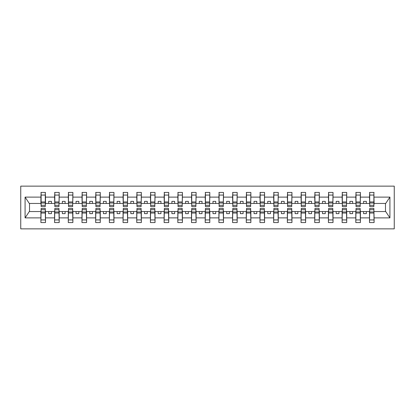 <?xml version="1.0" encoding="UTF-8"?>
<svg xmlns="http://www.w3.org/2000/svg" width="415" height="415" viewBox="0 0 415 415"><rect width="100%" height="100%" fill="white"/><g stroke="black" fill="none" stroke-linecap="round" stroke-linejoin="round"><path stroke-width="0.62" d="M20.75 228.857L394.25 228.857L394.25 186.143L20.75 186.143L20.75 228.857M369.713 209.912L369.495 211.551L360.407 211.551L360.184 209.912M373.879 205.088L374.097 203.449L385.711 203.449L389.913 197.12L389.913 217.88L374.097 217.88L374.097 222.559L369.495 222.559L369.495 211.551M373.879 209.912L374.097 217.88M356.023 209.912L355.805 211.551L346.712 211.551L346.494 209.912M369.495 217.88L360.407 217.88L360.407 222.559L355.805 222.559L355.805 211.551M360.407 217.88L360.407 211.551M342.334 209.912L342.116 211.551L333.022 211.551L332.804 209.912M355.805 217.88L346.712 217.88L346.712 222.559L342.116 222.559L342.116 211.551M346.712 217.88L346.712 211.551M328.639 209.912L328.421 211.551L319.332 211.551L319.114 209.912M342.116 217.88L333.022 217.88L333.022 222.559L328.421 222.559L328.421 211.551M333.022 217.88L333.022 211.551M314.949 209.912L314.731 211.551L305.637 211.551L305.419 209.912M328.421 217.88L319.332 217.88L319.332 222.559L314.731 222.559L314.731 211.551M319.332 217.88L319.332 211.551M301.259 209.912L301.041 211.551L291.947 211.551L291.729 209.912M314.731 217.88L305.637 217.88L305.637 222.559L301.041 222.559L301.041 211.551M305.637 217.88L305.637 211.551M287.569 209.912L287.346 211.551L278.257 211.551L278.04 209.912M301.041 217.88L291.947 217.88L291.947 222.559L287.346 222.559L287.346 211.551M291.947 217.88L291.947 211.551M273.874 209.912L273.656 211.551L264.568 211.551L264.345 209.912M287.346 217.88L278.257 217.88L278.257 222.559L273.656 222.559L273.656 211.551M278.257 217.88L278.257 211.551M260.184 209.912L259.966 211.551L250.873 211.551L250.655 209.912M273.656 217.88L264.568 217.88L264.568 222.559L259.966 222.559L259.966 211.551M264.568 217.88L264.568 211.551M246.494 209.912L246.271 211.551L237.183 211.551L236.965 209.912M259.966 217.88L250.873 217.88L250.873 222.559L246.271 222.559L246.271 211.551M250.873 217.88L250.873 211.551M232.799 209.912L232.582 211.551L223.493 211.551L223.27 209.912M246.271 217.88L237.183 217.88L237.183 222.559L232.582 222.559L232.582 211.551M237.183 217.88L237.183 211.551M219.11 209.912L218.892 211.551L209.798 211.551L209.58 209.912M232.582 217.88L223.493 217.88L223.493 222.559L218.892 222.559L218.892 211.551M223.493 217.88L223.493 211.551M205.42 209.912L205.202 211.551L196.108 211.551L195.89 209.912M218.892 217.88L209.798 217.88L209.798 222.559L205.202 222.559L205.202 211.551M209.798 217.88L209.798 211.551M191.73 209.912L191.507 211.551L182.418 211.551L182.201 209.912M205.202 217.88L196.108 217.88L196.108 222.559L191.507 222.559L191.507 211.551M196.108 217.88L196.108 211.551M178.035 209.912L177.817 211.551L168.729 211.551L168.506 209.912M191.507 217.88L182.418 217.88L182.418 222.559L177.817 222.559L177.817 211.551M182.418 217.88L182.418 211.551M164.345 209.912L164.127 211.551L155.034 211.551L154.816 209.912M177.817 217.88L168.729 217.88L168.729 222.559L164.127 222.559L164.127 211.551M168.729 217.88L168.729 211.551M150.655 209.912L150.432 211.551L141.344 211.551L141.126 209.912M164.127 217.88L155.034 217.88L155.034 222.559L150.432 222.559L150.432 211.551M155.034 217.88L155.034 211.551M136.96 209.912L136.743 211.551L127.654 211.551L127.431 209.912M150.432 217.88L141.344 217.88L141.344 222.559L136.743 222.559L136.743 211.551M141.344 217.88L141.344 211.551M123.271 209.912L123.053 211.551L113.959 211.551L113.741 209.912M136.743 217.88L127.654 217.88L127.654 222.559L123.053 222.559L123.053 211.551M127.654 217.88L127.654 211.551M109.581 209.912L109.363 211.551L100.269 211.551L100.051 209.912M123.053 217.88L113.959 217.88L113.959 222.559L109.363 222.559L109.363 211.551M113.959 217.88L113.959 211.551M95.886 209.912L95.668 211.551L86.579 211.551L86.362 209.912M109.363 217.88L100.269 217.88L100.269 222.559L95.668 222.559L95.668 211.551M100.269 217.88L100.269 211.551M82.196 209.912L81.978 211.551L72.884 211.551L72.667 209.912M95.668 217.88L86.579 217.88L86.579 222.559L81.978 222.559L81.978 211.551M86.579 217.88L86.579 211.551M68.506 209.912L68.288 211.551L59.195 211.551L58.977 209.912M81.978 217.88L72.884 217.88L72.884 222.559L68.288 222.559L68.288 211.551M72.884 217.88L72.884 211.551M54.816 209.912L54.593 211.551L45.505 211.551L45.287 209.912M68.288 217.88L59.195 217.88L59.195 222.559L54.593 222.559L54.593 211.551M59.195 217.88L59.195 211.551M369.713 205.295L373.879 205.295L373.879 206.571L369.713 206.571L369.713 192.441L369.495 197.12L360.407 197.12L360.184 205.088M369.713 205.088L369.495 197.12M356.023 205.295L360.184 205.295L360.184 206.571L356.023 206.571L356.023 192.441L355.805 197.12L346.712 197.12L346.494 205.088M356.023 205.088L355.805 197.12M342.334 205.295L346.494 205.295L346.494 206.571L342.334 206.571L342.334 192.441L342.116 197.12L333.022 197.12L332.804 205.088M342.334 205.088L342.116 197.12M328.639 205.295L332.804 205.295L332.804 206.571L328.639 206.571L328.639 192.441L328.421 197.12L319.332 197.12L319.114 205.088M328.639 205.088L328.421 197.12M314.949 205.295L319.114 205.295L319.114 206.571L314.949 206.571L314.949 192.441L314.731 197.12L305.637 197.12L305.419 205.088M314.949 205.088L314.731 197.12M301.259 205.295L305.419 205.295L305.419 206.571L301.259 206.571L301.259 192.441L301.041 197.12L291.947 197.12L291.729 205.088M301.259 205.088L301.041 197.12M287.569 205.295L291.729 205.295L291.729 206.571L287.569 206.571L287.569 192.441L287.346 197.12L278.257 197.12L278.04 205.088M287.569 205.088L287.346 197.12M273.874 205.295L278.04 205.295L278.04 206.571L273.874 206.571L273.874 192.441L273.656 197.12L264.568 197.12L264.345 205.088M273.874 205.088L273.656 197.12M260.184 205.295L264.345 205.295L264.345 206.571L260.184 206.571L260.184 192.441L259.966 197.12L250.873 197.12L250.655 205.088M260.184 205.088L259.966 197.12M246.494 205.295L250.655 205.295L250.655 206.571L246.494 206.571L246.494 192.441L246.271 197.12L237.183 197.12L236.965 205.088M246.494 205.088L246.271 197.12M232.799 205.295L236.965 205.295L236.965 206.571L232.799 206.571L232.799 192.441L232.582 197.12L223.493 197.12L223.27 205.088M232.799 205.088L232.582 197.12M219.11 205.295L223.27 205.295L223.27 206.571L219.11 206.571L219.11 192.441L218.892 197.12L209.798 197.12L209.58 205.088M219.11 205.088L218.892 197.12M205.42 205.295L209.58 205.295L209.58 206.571L205.42 206.571L205.42 192.441L205.202 197.12L196.108 197.12L195.89 205.088M205.42 205.088L205.202 197.12M191.73 205.295L195.89 205.295L195.89 206.571L191.73 206.571L191.73 192.441L191.507 197.12L182.418 197.12L182.201 205.088M191.73 205.088L191.507 197.12M178.035 205.295L182.201 205.295L182.201 206.571L178.035 206.571L178.035 192.441L177.817 197.12L168.729 197.12L168.506 205.088M178.035 205.088L177.817 197.12M164.345 205.295L168.506 205.295L168.506 206.571L164.345 206.571L164.345 192.441L164.127 197.12L155.034 197.12L154.816 205.088M164.345 205.088L164.127 197.12M150.655 205.295L154.816 205.295L154.816 206.571L150.655 206.571L150.655 192.441L150.432 197.12L141.344 197.12L141.126 205.088M150.655 205.088L150.432 197.12M136.96 205.295L141.126 205.295L141.126 206.571L136.96 206.571L136.96 192.441L136.743 197.12L127.654 197.12L127.431 205.088M136.96 205.088L136.743 197.12M123.271 205.295L127.431 205.295L127.431 206.571L123.271 206.571L123.271 192.441L123.053 197.12L113.959 197.12L113.741 205.088M123.271 205.088L123.053 197.12M109.581 205.295L113.741 205.295L113.741 206.571L109.581 206.571L109.581 192.441L109.363 197.12L100.269 197.12L100.051 205.088M109.581 205.088L109.363 197.12M95.886 205.295L100.051 205.295L100.051 206.571L95.886 206.571L95.886 192.441L95.668 197.12L86.579 197.12L86.362 205.088M95.886 205.088L95.668 197.12M82.196 205.295L86.362 205.295L86.362 206.571L82.196 206.571L82.196 192.441L81.978 197.12L72.884 197.12L72.667 205.088M82.196 205.088L81.978 197.12M68.506 205.295L72.667 205.295L72.667 206.571L68.506 206.571L68.506 192.441L68.288 197.12L59.195 197.12L58.977 205.088M68.506 205.088L68.288 197.12M54.816 205.295L58.977 205.295L58.977 206.571L54.816 206.571L54.816 192.441L54.593 197.12L45.505 197.12L45.287 192.441L45.287 206.571L41.121 206.571L41.121 203.023L45.287 203.023M54.816 205.088L54.593 197.12M41.121 209.912L40.903 211.551L29.289 211.551L25.087 217.88L25.087 197.12L29.289 203.449L40.903 203.449L40.903 197.12L25.087 197.12M54.593 217.88L45.505 217.88L45.505 222.559L40.903 222.559L40.903 211.551M45.505 217.88L45.505 211.551M41.121 203.023L41.121 192.441L40.903 197.12M40.903 203.449L41.121 205.088M374.097 203.449L373.879 192.441L373.879 205.295M355.805 192.441L360.407 192.441L360.407 197.12M342.116 192.441L346.712 192.441L346.712 197.12M328.421 192.441L333.022 192.441L333.022 197.12M314.731 192.441L319.332 192.441L319.332 197.12M301.041 192.441L305.637 192.441L305.637 197.12M287.346 192.441L291.947 192.441L291.947 197.12M273.656 192.441L278.257 192.441L278.257 197.12M259.966 192.441L264.568 192.441L264.568 197.12M246.271 192.441L250.873 192.441L250.873 197.12M232.582 192.441L237.183 192.441L237.183 197.12M218.892 192.441L223.493 192.441L223.493 197.12M205.202 192.441L209.798 192.441L209.798 197.12M191.507 192.441L196.108 192.441L196.108 197.12M177.817 192.441L182.418 192.441L182.418 197.12M164.127 192.441L168.729 192.441L168.729 197.12M150.432 192.441L155.034 192.441L155.034 197.12M136.743 192.441L141.344 192.441L141.344 197.12M123.053 192.441L127.654 192.441L127.654 197.12M109.363 192.441L113.959 192.441L113.959 197.12M95.668 192.441L100.269 192.441L100.269 197.12M81.978 192.441L86.579 192.441L86.579 197.12M68.288 192.441L72.884 192.441L72.884 197.12M54.593 192.441L59.195 192.441L59.195 197.12M389.913 197.12L374.097 197.12M40.903 217.88L25.087 217.88M40.903 192.441L45.505 192.441M369.495 192.441L374.097 192.441M369.495 203.449L366.321 203.449L366.321 201.368L363.582 201.368L363.582 203.449L366.321 203.449M363.582 203.449L360.407 203.449M363.582 211.551L363.582 213.632L366.321 213.632L366.321 211.551M355.805 203.449L352.631 203.449L352.631 201.368L349.892 201.368L349.892 203.449L352.631 203.449M349.892 203.449L346.712 203.449M349.892 211.551L349.892 213.632L352.631 213.632L352.631 211.551M342.116 203.449L338.936 203.449L338.936 201.368L336.197 201.368L336.197 203.449L338.936 203.449M336.197 203.449L333.022 203.449M336.197 211.551L336.197 213.632L338.936 213.632L338.936 211.551M328.421 203.449L325.246 203.449L325.246 201.368L322.507 201.368L322.507 203.449L325.246 203.449M322.507 203.449L319.332 203.449M322.507 211.551L322.507 213.632L325.246 213.632L325.246 211.551M314.731 203.449L311.556 203.449L311.556 201.368L308.817 201.368L308.817 203.449L311.556 203.449M308.817 203.449L305.637 203.449M308.817 211.551L308.817 213.632L311.556 213.632L311.556 211.551M301.041 203.449L297.861 203.449L297.861 201.368L295.122 201.368L295.122 203.449L297.861 203.449M295.122 203.449L291.947 203.449M295.122 211.551L295.122 213.632L297.861 213.632L297.861 211.551M287.346 203.449L284.171 203.449L284.171 201.368L281.432 201.368L281.432 203.449L284.171 203.449M281.432 203.449L278.257 203.449M281.432 211.551L281.432 213.632L284.171 213.632L284.171 211.551M273.656 203.449L270.481 203.449L270.481 201.368L267.742 201.368L267.742 203.449L270.481 203.449M267.742 203.449L264.568 203.449M267.742 211.551L267.742 213.632L270.481 213.632L270.481 211.551M259.966 203.449L256.786 203.449L256.786 201.368L254.053 201.368L254.053 203.449L256.786 203.449M254.053 203.449L250.873 203.449M254.053 211.551L254.053 213.632L256.786 213.632L256.786 211.551M246.271 203.449L243.097 203.449L243.097 201.368L240.358 201.368L240.358 203.449L243.097 203.449M240.358 203.449L237.183 203.449M240.358 211.551L240.358 213.632L243.097 213.632L243.097 211.551M232.582 203.449L229.407 203.449L229.407 201.368L226.668 201.368L226.668 203.449L229.407 203.449M226.668 203.449L223.493 203.449M226.668 211.551L226.668 213.632L229.407 213.632L229.407 211.551M218.892 203.449L215.717 203.449L215.717 201.368L212.978 201.368L212.978 203.449L215.717 203.449M212.978 203.449L209.798 203.449M212.978 211.551L212.978 213.632L215.717 213.632L215.717 211.551M205.202 203.449L202.022 203.449L202.022 201.368L199.283 201.368L199.283 203.449L202.022 203.449M199.283 203.449L196.108 203.449M199.283 211.551L199.283 213.632L202.022 213.632L202.022 211.551M191.507 203.449L188.332 203.449L188.332 201.368L185.593 201.368L185.593 203.449L188.332 203.449M185.593 203.449L182.418 203.449M185.593 211.551L185.593 213.632L188.332 213.632L188.332 211.551M177.817 203.449L174.642 203.449L174.642 201.368L171.903 201.368L171.903 203.449L174.642 203.449M171.903 203.449L168.729 203.449M171.903 211.551L171.903 213.632L174.642 213.632L174.642 211.551M164.127 203.449L160.947 203.449L160.947 201.368L158.214 201.368L158.214 203.449L160.947 203.449M158.214 203.449L155.034 203.449M158.214 211.551L158.214 213.632L160.947 213.632L160.947 211.551M150.432 203.449L147.258 203.449L147.258 201.368L144.519 201.368L144.519 203.449L147.258 203.449M144.519 203.449L141.344 203.449M144.519 211.551L144.519 213.632L147.258 213.632L147.258 211.551M136.743 203.449L133.568 203.449L133.568 201.368L130.829 201.368L130.829 203.449L133.568 203.449M130.829 203.449L127.654 203.449M130.829 211.551L130.829 213.632L133.568 213.632L133.568 211.551M123.053 203.449L119.878 203.449L119.878 201.368L117.139 201.368L117.139 203.449L119.878 203.449M117.139 203.449L113.959 203.449M117.139 211.551L117.139 213.632L119.878 213.632L119.878 211.551M109.363 203.449L106.183 203.449L106.183 201.368L103.444 201.368L103.444 203.449L106.183 203.449M103.444 203.449L100.269 203.449M103.444 211.551L103.444 213.632L106.183 213.632L106.183 211.551M95.668 203.449L92.493 203.449L92.493 201.368L89.754 201.368L89.754 203.449L92.493 203.449M89.754 203.449L86.579 203.449M89.754 211.551L89.754 213.632L92.493 213.632L92.493 211.551M81.978 203.449L78.803 203.449L78.803 201.368L76.064 201.368L76.064 203.449L78.803 203.449M76.064 203.449L72.884 203.449M76.064 211.551L76.064 213.632L78.803 213.632L78.803 211.551M68.288 203.449L65.108 203.449L65.108 201.368L62.369 201.368L62.369 203.449L65.108 203.449M62.369 203.449L59.195 203.449M62.369 211.551L62.369 213.632L65.108 213.632L65.108 211.551M54.593 203.449L51.419 203.449L51.419 201.368L48.68 201.368L48.68 203.449L51.419 203.449M48.68 203.449L45.505 203.449L45.505 197.12M48.68 211.551L48.68 213.632L51.419 213.632L51.419 211.551M45.505 203.449L45.287 205.088M389.913 217.88L385.711 211.551L374.097 211.551M29.512 203.449L29.512 211.551M385.488 211.551L385.488 203.449M41.121 201.96L45.287 201.96M40.903 222.559L41.121 208.429L45.287 208.429L45.287 211.977L41.121 211.977M45.287 211.977L45.505 222.559M45.287 213.04L41.121 213.04M59.195 192.441L58.977 205.295M54.816 203.023L58.977 203.023M54.816 201.96L58.977 201.96M72.884 192.441L72.667 205.295M68.506 203.023L72.667 203.023M68.506 201.96L72.667 201.96M86.579 192.441L86.362 205.295M82.196 203.023L86.362 203.023M82.196 201.96L86.362 201.96M100.269 192.441L100.051 205.295M95.886 203.023L100.051 203.023M95.886 201.96L100.051 201.96M54.593 222.559L54.816 208.429L58.977 208.429L58.977 211.977L54.816 211.977M58.977 211.977L59.195 222.559M58.977 213.04L54.816 213.04M68.288 222.559L68.506 208.429L72.667 208.429L72.667 211.977L68.506 211.977M72.667 211.977L72.884 222.559M72.667 213.04L68.506 213.04M81.978 222.559L82.196 208.429L86.362 208.429L86.362 211.977L82.196 211.977M86.362 211.977L86.579 222.559M86.362 213.04L82.196 213.04M95.668 222.559L95.886 208.429L100.051 208.429L100.051 211.977L95.886 211.977M100.051 211.977L100.269 222.559M100.051 213.04L95.886 213.04M113.959 192.441L113.741 205.295M109.581 203.023L113.741 203.023M109.581 201.96L113.741 201.96M109.363 222.559L109.581 208.429L113.741 208.429L113.741 211.977L109.581 211.977M113.741 211.977L113.959 222.559M113.741 213.04L109.581 213.04M127.654 192.441L127.431 205.295M123.271 203.023L127.431 203.023M123.271 201.96L127.431 201.96M123.053 222.559L123.271 208.429L127.431 208.429L127.431 211.977L123.271 211.977M127.431 211.977L127.654 222.559M127.431 213.04L123.271 213.04M141.344 192.441L141.126 205.295M136.96 203.023L141.126 203.023M136.96 201.96L141.126 201.96M136.743 222.559L136.96 208.429L141.126 208.429L141.126 211.977L136.96 211.977M141.126 211.977L141.344 222.559M141.126 213.04L136.96 213.04M155.034 192.441L154.816 205.295M150.655 203.023L154.816 203.023M150.655 201.96L154.816 201.96M150.432 222.559L150.655 208.429L154.816 208.429L154.816 211.977L150.655 211.977M154.816 211.977L155.034 222.559M154.816 213.04L150.655 213.04M168.729 192.441L168.506 205.295M164.345 203.023L168.506 203.023M164.345 201.96L168.506 201.96M164.127 222.559L164.345 208.429L168.506 208.429L168.506 211.977L164.345 211.977M168.506 211.977L168.729 222.559M168.506 213.04L164.345 213.04M182.418 192.441L182.201 205.295M178.035 203.023L182.201 203.023M178.035 201.96L182.201 201.96M177.817 222.559L178.035 208.429L182.201 208.429L182.201 211.977L178.035 211.977M182.201 211.977L182.418 222.559M182.201 213.04L178.035 213.04M196.108 192.441L195.89 205.295M191.73 203.023L195.89 203.023M191.73 201.96L195.89 201.96M191.507 222.559L191.73 208.429L195.89 208.429L195.89 211.977L191.73 211.977M195.89 211.977L196.108 222.559M195.89 213.04L191.73 213.04M209.798 192.441L209.58 205.295M205.42 203.023L209.58 203.023M205.42 201.96L209.58 201.96M205.202 222.559L205.42 208.429L209.58 208.429L209.58 211.977L205.42 211.977M209.58 211.977L209.798 222.559M209.58 213.04L205.42 213.04M223.493 192.441L223.27 205.295M219.11 203.023L223.27 203.023M219.11 201.96L223.27 201.96M218.892 222.559L219.11 208.429L223.27 208.429L223.27 211.977L219.11 211.977M223.27 211.977L223.493 222.559M223.27 213.04L219.11 213.04M237.183 192.441L236.965 205.295M232.799 203.023L236.965 203.023M232.799 201.96L236.965 201.96M232.582 222.559L232.799 208.429L236.965 208.429L236.965 211.977L232.799 211.977M236.965 211.977L237.183 222.559M236.965 213.04L232.799 213.04M250.873 192.441L250.655 205.295M246.494 203.023L250.655 203.023M246.494 201.96L250.655 201.96M246.271 222.559L246.494 208.429L250.655 208.429L250.655 211.977L246.494 211.977M250.655 211.977L250.873 222.559M250.655 213.04L246.494 213.04M264.568 192.441L264.345 205.295M260.184 203.023L264.345 203.023M260.184 201.96L264.345 201.96M259.966 222.559L260.184 208.429L264.345 208.429L264.345 211.977L260.184 211.977M264.345 211.977L264.568 222.559M264.345 213.04L260.184 213.04M278.257 192.441L278.04 205.295M273.874 203.023L278.04 203.023M273.874 201.96L278.04 201.96M273.656 222.559L273.874 208.429L278.04 208.429L278.04 211.977L273.874 211.977M278.04 211.977L278.257 222.559M278.04 213.04L273.874 213.04M291.947 192.441L291.729 205.295M287.569 203.023L291.729 203.023M287.569 201.96L291.729 201.96M287.346 222.559L287.569 208.429L291.729 208.429L291.729 211.977L287.569 211.977M291.729 211.977L291.947 222.559M291.729 213.04L287.569 213.04M305.637 192.441L305.419 205.295M301.259 203.023L305.419 203.023M301.259 201.96L305.419 201.96M301.041 222.559L301.259 208.429L305.419 208.429L305.419 211.977L301.259 211.977M305.419 211.977L305.637 222.559M305.419 213.04L301.259 213.04M319.332 192.441L319.114 205.295M314.949 203.023L319.114 203.023M314.949 201.96L319.114 201.96M314.731 222.559L314.949 208.429L319.114 208.429L319.114 211.977L314.949 211.977M319.114 211.977L319.332 222.559M319.114 213.04L314.949 213.04M333.022 192.441L332.804 205.295M328.639 203.023L332.804 203.023M328.639 201.96L332.804 201.96M328.421 222.559L328.639 208.429L332.804 208.429L332.804 211.977L328.639 211.977M332.804 211.977L333.022 222.559M332.804 213.04L328.639 213.04M346.712 192.441L346.494 205.295M342.334 203.023L346.494 203.023M342.334 201.96L346.494 201.96M342.116 222.559L342.334 208.429L346.494 208.429L346.494 211.977L342.334 211.977M346.494 211.977L346.712 222.559M346.494 213.04L342.334 213.04M360.407 192.441L360.184 205.295M356.023 203.023L360.184 203.023M356.023 201.96L360.184 201.96M355.805 222.559L356.023 208.429L360.184 208.429L360.184 211.977L356.023 211.977M360.184 211.977L360.407 222.559M360.184 213.04L356.023 213.04M369.713 203.023L373.879 203.023M369.713 201.96L373.879 201.96M369.495 222.559L369.713 208.429L373.879 208.429L373.879 211.977L369.713 211.977M373.879 211.977L374.097 222.559M373.879 213.04L369.713 213.04M41.121 205.295L45.287 205.295M41.121 195.071L45.287 195.071M45.287 209.705L41.121 209.705M45.287 219.929L41.121 219.929M54.816 195.071L58.977 195.071M68.506 195.071L72.667 195.071M82.196 195.071L86.362 195.071M95.886 195.071L100.051 195.071M58.977 209.705L54.816 209.705M58.977 219.929L54.816 219.929M72.667 209.705L68.506 209.705M72.667 219.929L68.506 219.929M86.362 209.705L82.196 209.705M86.362 219.929L82.196 219.929M100.051 209.705L95.886 209.705M100.051 219.929L95.886 219.929M109.581 195.071L113.741 195.071M113.741 209.705L109.581 209.705M113.741 219.929L109.581 219.929M123.271 195.071L127.431 195.071M127.431 209.705L123.271 209.705M127.431 219.929L123.271 219.929M136.96 195.071L141.126 195.071M141.126 209.705L136.96 209.705M141.126 219.929L136.96 219.929M150.655 195.071L154.816 195.071M154.816 209.705L150.655 209.705M154.816 219.929L150.655 219.929M164.345 195.071L168.506 195.071M168.506 209.705L164.345 209.705M168.506 219.929L164.345 219.929M178.035 195.071L182.201 195.071M182.201 209.705L178.035 209.705M182.201 219.929L178.035 219.929M191.73 195.071L195.89 195.071M195.89 209.705L191.73 209.705M195.89 219.929L191.73 219.929M205.42 195.071L209.58 195.071M209.58 209.705L205.42 209.705M209.58 219.929L205.42 219.929M219.11 195.071L223.27 195.071M223.27 209.705L219.11 209.705M223.27 219.929L219.11 219.929M232.799 195.071L236.965 195.071M236.965 209.705L232.799 209.705M236.965 219.929L232.799 219.929M246.494 195.071L250.655 195.071M250.655 209.705L246.494 209.705M250.655 219.929L246.494 219.929M260.184 195.071L264.345 195.071M264.345 209.705L260.184 209.705M264.345 219.929L260.184 219.929M273.874 195.071L278.04 195.071M278.04 209.705L273.874 209.705M278.04 219.929L273.874 219.929M287.569 195.071L291.729 195.071M291.729 209.705L287.569 209.705M291.729 219.929L287.569 219.929M301.259 195.071L305.419 195.071M305.419 209.705L301.259 209.705M305.419 219.929L301.259 219.929M314.949 195.071L319.114 195.071M319.114 209.705L314.949 209.705M319.114 219.929L314.949 219.929M328.639 195.071L332.804 195.071M332.804 209.705L328.639 209.705M332.804 219.929L328.639 219.929M342.334 195.071L346.494 195.071M346.494 209.705L342.334 209.705M346.494 219.929L342.334 219.929M356.023 195.071L360.184 195.071M360.184 209.705L356.023 209.705M360.184 219.929L356.023 219.929M369.713 195.071L373.879 195.071M373.879 209.705L369.713 209.705M373.879 219.929L369.713 219.929"/></g></svg>
